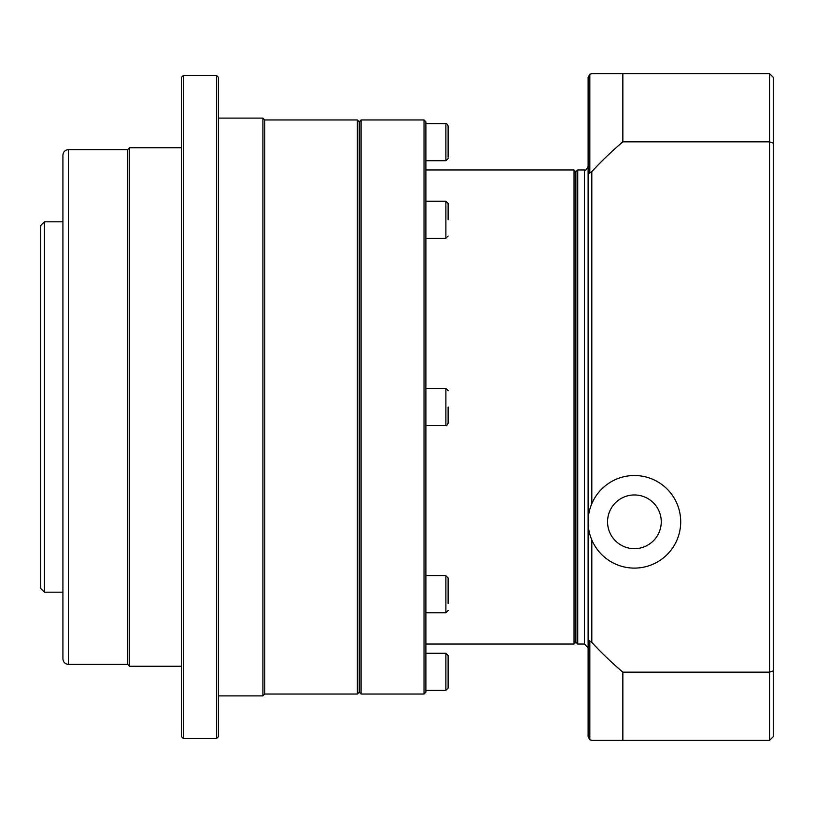 <?xml version="1.0" encoding="UTF-8"?>
<svg xmlns="http://www.w3.org/2000/svg" width="814" height="814" viewBox="0 0 814 814"><rect width="100%" height="100%" fill="white"/><g stroke="black" fill="none" stroke-linecap="round" stroke-linejoin="round"><path stroke-width="1.22" d="M425.885 692.185L425.885 121.815L424.033 119.963L424.033 694.037L425.885 692.185M361.07 119.963L359.218 121.815L359.218 692.185L361.07 694.037L361.07 119.963L424.033 119.963M575.895 642.185L575.895 171.815L574.043 169.963L574.043 644.037L575.895 642.185L577.747 644.037L577.747 169.963L584.411 169.963L584.411 644.037L588.115 647.741M611.243 535.398A26.852 26.852 0 0 1 634.228 494.963A26.852 26.852 0 0 1 657.753 535.083A26.852 26.852 0 0 1 611.243 535.398M594.474 545.227A46.296 46.296 0 0 1 634.096 475.518A46.296 46.296 0 0 1 674.653 544.698A46.296 46.296 0 0 1 594.474 545.227M591.819 539.957L591.819 642.388L589.835 641.035L591.819 642.388A347.446 347.446 0 0 0 622.852 672.15L769.596 672.15L769.596 740.333L591.819 740.333L589.835 739.763L589.835 641.035L588.115 640.038L588.115 736.629L589.835 739.763L588.115 736.629M588.115 77.371L589.835 74.237L591.819 73.667L622.852 73.667L622.852 141.85A347.446 347.446 0 0 0 591.819 171.612L589.835 172.965L589.835 74.237L588.115 77.371L588.115 173.962L589.835 172.965M588.115 173.962L588.115 640.038M773.3 143.152L769.596 141.85L769.596 672.15L773.3 670.848L773.3 77.371L769.596 73.667L769.596 141.85L622.852 141.85M622.852 672.15L622.852 740.333M588.115 635.958L588.115 166.26C586.558 169.658 585.327 170.899 584.411 169.963M769.596 740.333L773.3 736.629L773.3 670.848M622.852 73.667L769.596 73.667M264.774 119.963L264.774 694.037L262.922 695.889L262.922 118.111L264.774 119.963L357.366 119.963L357.366 694.037L264.774 694.037M218.478 118.111L262.922 118.111M68.478 149.593L68.478 664.407C65.1 664.082 63.248 662.23 62.922 658.852L62.922 155.148C63.248 151.77 65.1 149.918 68.478 149.593L127.737 149.593L129.589 147.741L181.441 147.741M129.589 147.741L129.589 666.259L181.441 666.259M127.737 149.593L127.737 664.407L129.589 666.259M183.292 75.519L181.441 77.371L181.441 736.629L183.292 738.481L183.292 75.519L216.626 75.519L216.626 738.481L183.292 738.481M216.626 738.481L218.478 736.629L218.478 77.371L216.626 75.519M44.404 221.815L40.7 225.519L40.7 588.481L44.404 592.185L44.404 221.815L62.922 221.815M448.107 407L448.107 423.3L448.107 407M448.107 390.7L445.889 388.482L425.885 388.482M448.107 662.555L448.107 681.074M445.889 653.296L445.889 690.333L448.107 688.115L448.107 655.524L445.889 653.296L425.885 653.296M448.107 219.749L448.107 203.449L448.107 219.749M448.107 203.449L445.889 201.231L425.885 201.231M448.107 603.51L448.107 577.96L445.889 575.732L425.885 575.732M448.107 577.96L448.107 584.991M448.107 131.563L448.107 137.932M448.107 157.143L448.107 125.885C446.988 123.769 446.255 123.026 445.889 123.667L445.889 160.704L425.885 160.704M591.819 503.673L591.819 171.612M445.889 388.482L445.889 425.519L425.885 425.519M445.889 201.231L445.889 238.268L425.885 238.268M445.889 575.732L445.889 612.769L425.885 612.769M361.07 694.037L424.033 694.037M425.885 644.037L574.043 644.037M425.885 169.963L574.043 169.963M584.411 644.037L577.747 644.037M575.895 171.815L577.747 169.963M218.478 695.889L262.922 695.889M359.218 121.815L357.366 119.963M359.218 692.185L357.366 694.037M68.478 664.407L127.737 664.407M44.404 592.185L62.922 592.185M445.889 425.519C446.265 426.149 447.008 425.407 448.107 423.3M445.889 690.333L425.885 690.333M445.889 238.268L448.107 236.04M445.889 612.769L448.107 610.551M445.889 123.667L425.885 123.667M445.889 160.704L448.107 158.476"/></g></svg>
